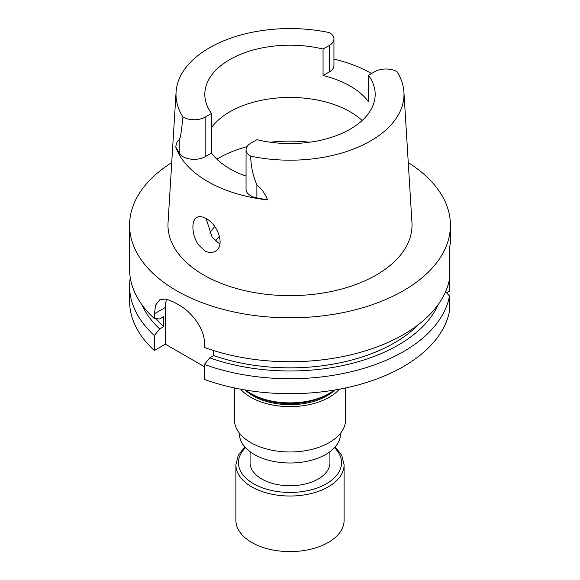 <?xml version="1.0" encoding="UTF-8"?>
<svg xmlns="http://www.w3.org/2000/svg" width="580" height="580" viewBox="0 0 580 580"><rect width="100%" height="100%" fill="white"/><g stroke="black" fill="none" stroke-linecap="round" stroke-linejoin="round"><path stroke-width="0.87" d="M250.081 451.726L250.081 462.695A39.919 23.048 0 0 0 261.776 478.993A39.919 23.048 0 0 0 305.276 483.988A39.919 23.048 0 0 0 329.918 462.695L329.918 451.726M334.783 390.014A52.171 30.124 180 0 1 245.217 390.014M214.673 226.686L214.76 226.584A85.18 49.177 0 0 0 209.757 233.138M211.497 127.535A85.18 49.177 180 0 1 283.134 97.6A85.18 49.177 180 0 1 362.166 120.495M323.053 75.531L323.053 49.053L329.353 45.414A15.667 9.048 180 0 0 333.942 39.02A15.667 9.048 180 0 0 329.31 32.596A113.999 65.816 180 0 0 176.073 92.046L168.048 222.691A122.025 70.456 180 0 0 203.71 275.007A122.025 70.456 180 0 0 338.691 289.79A122.025 70.456 180 0 0 411.952 222.691L403.926 92.046A113.999 65.816 180 0 1 250.69 156.158A15.667 9.048 180 0 1 246.058 149.734A15.667 9.048 180 0 1 250.647 143.34L256.947 139.7A85.18 49.177 0 0 0 375.18 94.373A85.18 49.177 0 0 0 368.503 75.291L368.503 101.768A85.18 49.177 0 0 0 323.053 75.531L329.353 71.891L329.353 45.414M211.497 113.455L211.497 153.04L205.197 156.68L205.197 117.095L211.497 113.455A85.18 49.177 0 0 1 204.82 94.373A85.18 49.177 0 0 1 323.053 49.053M368.503 75.291L374.803 71.652A15.667 9.048 0 0 1 397.01 71.681A113.999 65.816 180 0 1 403.926 92.046M211.497 153.04A85.18 49.177 0 0 0 246.058 176.088M219.965 243.687L218.406 242.904L212.055 236.944L206.067 218.551M352.988 127.484L349.718 129.441M198.454 244.789L204.74 250.821C208.503 252.873 211.961 253.047 215.115 251.343L215.39 251.176C225.482 245.869 217.899 224.424 206.103 218.573C202.384 216.47 199.288 216.086 196.823 217.413C191.095 220.277 191.654 235.161 198.454 244.789M333.942 59.102A115.623 66.758 180 0 1 371.555 73.529M333.942 39.02L333.942 65.496A15.667 9.048 180 0 1 329.353 71.891M205.197 117.095A15.667 9.048 0 0 1 182.99 117.066A113.999 65.816 180 0 1 176.073 92.046M182.99 117.066C181.888 124.99 181.366 135.35 179.213 140.026C177.574 140.432 176.422 142.738 175.762 146.95L179.213 153.076A15.667 9.048 0 0 0 205.197 156.68M246.058 149.734L246.058 189.319A15.667 9.048 180 0 0 256.882 197.918L267.503 199.911A116.428 67.222 180 0 1 207.669 181.489A116.428 67.222 180 0 1 175.762 146.95M267.503 199.911C265.473 194.148 261.928 189.131 256.882 184.868C252.923 175.522 250.857 165.952 250.69 156.158M408.262 162.61A160.421 92.619 180 0 1 450.421 225.185A160.421 92.619 180 0 1 351.393 310.757A160.421 92.619 180 0 1 176.566 290.674A160.421 92.619 180 0 1 129.579 225.185A160.421 92.619 180 0 1 171.738 162.61M450.421 225.185L450.421 242.643L449.5 248.066L449.5 279.024A160.421 92.619 180 0 1 204.377 347.442L204.377 342.7C204.61 328.671 191.364 311.685 178.908 304.978A160.421 92.619 180 0 1 176.566 303.652A160.421 92.619 180 0 1 174.275 302.303L166.083 298.997L159.696 299.86L155.708 304.986L154.338 313.809L154.338 318.55A160.421 92.619 180 0 1 129.579 269.12L129.579 225.185M418.521 324.546A147.61 85.224 0 0 1 213.686 355.576L209.75 357.853L204.377 364.436A160.421 92.619 0 0 0 449.5 296.017L445.571 291.726M209.75 357.853A153.026 88.349 0 0 0 438.284 304.457M213.686 355.576L213.686 350.588M449.5 253.677L449.681 247.268M141.716 304.457A153.026 88.349 0 0 0 159.703 328.962L163.647 326.685A147.61 85.224 0 0 1 156.252 318.688M130.261 277.617A160.421 92.619 0 0 0 129.579 286.114A160.421 92.619 0 0 0 154.338 335.544L159.703 328.962M154.338 318.55L159.703 318.935L163.647 316.658L163.647 326.685M166.75 299.128A32.103 18.538 -120 0 0 165.315 307.473L165.315 344.172L154.338 350.508A160.421 92.619 0 0 1 129.579 301.078L129.579 286.114M204.377 366.727L165.315 344.172M449.5 296.017L449.5 310.981A160.421 92.619 180 0 1 204.377 379.4L204.377 364.436M449.5 279.024L449.5 291.174L446.6 292.849M154.338 335.544L154.338 350.508M334.399 390.079A55.535 32.067 180 0 1 329.273 393.486A55.535 32.067 180 0 1 250.727 393.486A55.535 32.067 180 0 1 245.601 390.079M329.273 393.486L326.931 394.835A52.236 30.153 180 0 1 253.069 394.835L250.727 393.486M345.542 387.969L345.542 419.913A55.542 32.067 180 0 1 290 451.979A55.542 32.067 180 0 1 234.458 419.913L234.458 387.969M339.43 389.187A55.542 32.067 180 0 1 290 406.631A55.542 32.067 180 0 1 240.569 389.187M340.569 433.18L340.569 433.804A50.569 29.196 180 0 1 290 463A50.569 29.196 180 0 1 239.431 433.804L239.431 433.18M335.189 446.904L341.787 455.343L344.099 464.79L344.099 520.369A54.099 31.233 180 0 1 328.251 542.452A54.099 31.233 180 0 1 269.294 549.224A54.099 31.233 180 0 1 235.9 520.369L235.9 464.79L238.213 455.343L244.811 446.904M219.457 236.205A79.866 46.11 0 0 0 215.673 240.954M216.847 159.152A101.29 58.478 180 0 1 246.986 146.66M270.396 142.231A101.29 58.478 180 0 1 309.604 142.231M179.213 153.076L179.213 140.026M256.882 197.918L256.882 184.868M154.338 313.809L165.315 307.473M334.493 447.68A51.533 29.754 180 0 1 326.438 483.727A51.533 29.754 180 0 1 258.52 486.25A51.533 29.754 180 0 1 245.507 447.68M344.099 464.79A54.099 31.233 180 0 1 328.251 486.874A54.099 31.233 180 0 1 269.294 493.645A54.099 31.233 180 0 1 235.9 464.79"/></g></svg>
